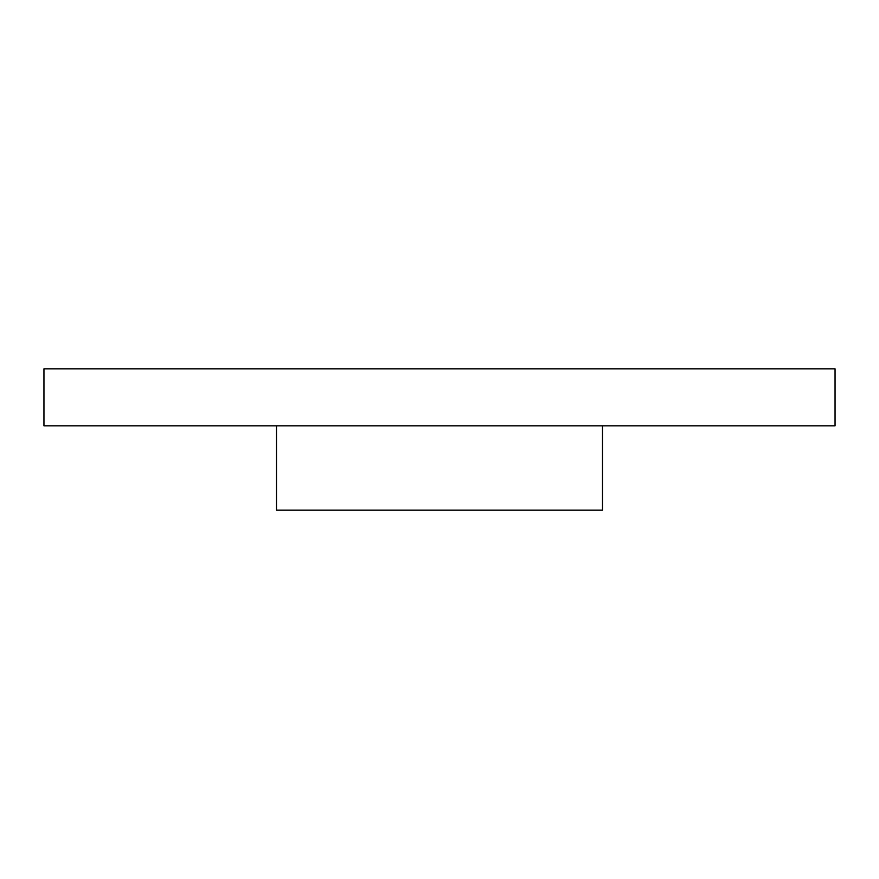 <?xml version="1.0" encoding="UTF-8"?>
<svg xmlns="http://www.w3.org/2000/svg" width="879" height="879" viewBox="0 0 879 879"><rect width="100%" height="100%" fill="white"/><g stroke="black" fill="none" stroke-linecap="round" stroke-linejoin="round"><path stroke-width="1.32" d="M43.95 368.828L835.05 368.828L835.05 425.821L43.95 425.821L43.95 368.828M602.511 425.821L602.511 510.172L276.489 510.172L276.489 425.821"/></g></svg>
